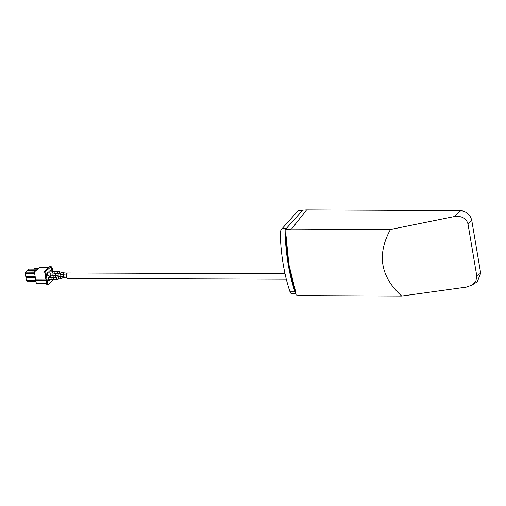<?xml version="1.0" encoding="UTF-8"?>
<svg xmlns="http://www.w3.org/2000/svg" width="506" height="506" viewBox="0 0 506 506"><rect width="100%" height="100%" fill="white"/><g stroke="black" fill="none" stroke-linecap="round" stroke-linejoin="round"><path stroke-width="0.76" d="M285.188 232.709L285.15 234.012C285.979 255.479 289.242 274.764 294.935 291.861L295.346 292.759M302.265 210.66L298.217 210.641L282.55 228.13A34.756 15.357 90.3 0 0 281.146 229.907A4.396 1.942 90.3 0 0 280.235 233.987A109.068 48.203 90.3 0 0 290.02 291.842A4.396 1.942 90.3 0 0 291.545 293.537L295.624 293.55M285.049 273.797L67.538 272.993A2.625 1.157 90.2 0 0 67.115 273.17A2.625 1.157 90.2 0 0 66.387 276.099A2.625 1.157 90.2 0 0 67.519 278.237L286.276 279.046M467.98 223.924C466.222 218.194 461.643 215.752 454.249 216.606L390.43 229.49C376.704 254.644 380.461 276.833 401.688 296.048L466.178 287.149L471.788 285.182L477.221 281.842L480.7 273.278L471.763 220.433L467.98 223.924L476.741 275.713L475.95 280.773L471.788 285.182M454.249 216.606L460.719 210.641C466.494 211.28 470.175 214.544 471.763 220.433M460.719 210.641L306.579 209.952L291.494 229.047L285.131 229.813L285.213 233.715L285.839 233.721L288.907 264.568L295.687 291.975L295.068 291.975L296.149 294.979L302.752 295.605L401.688 296.048M291.494 229.047L390.43 229.49M285.131 229.813L302.689 210.186L306.579 209.952M285.232 233.709L288.23 264.543L295.068 291.975M295.687 291.975A5.25 2.922 160.1 0 1 295.087 291.949M50.689 270.027L49.86 270.754L49.828 273.019M51.163 271.102L50.904 270.027M48.519 271.937L47.697 272.664L47.456 273.721L47.76 275.511L48.241 275.928L49.164 275.112M49 273.012L48.734 271.937M49.348 276.826L48.519 277.554L48.279 278.61L48.582 280.4L49.069 280.817L50.1 279.717M48.5 279.913L50.075 279.926M49.771 277.617L49.556 276.826M48.475 279.755L50.05 279.761M45.983 279.843L35.711 279.786L34.402 272.013L44.673 272.07M46.552 283.233L36.28 283.177L35.806 280.362M35.711 279.786L35.679 280.362L46.071 280.394M49.835 266.548L44.534 271.267L45.698 271.374L51.169 266.554L49.835 266.548M48.532 267.693L39.354 267.649L34.402 272.013M46.849 284.638L47.969 284.834L53.383 279.685M52.763 275.991L52.624 275.169M51.935 271.102L51.169 266.554M51.523 268.648L52.213 268.041L51.422 268.035M38.254 268.616L34.212 268.597L33.592 269.141M52.732 271.108L52.213 268.041M35.945 281.184L27.122 281.14L26.426 280.444L25.932 277.509L26.85 276.7M51.985 275.991L51.846 275.144M51.27 275.125L50.682 275.643L50.6 277.623M35.831 280.495L26.426 280.444M35.331 277.56L25.932 277.509M35.199 276.744L25.793 276.693L25.3 273.765L25.616 272.177L26.913 271.033L35.471 271.077M34.705 273.809L25.3 273.765M27.33 271.033L29.082 269.116L37.634 269.167M35.831 270.754L27.273 270.71M34.433 272.222L25.616 272.177M47.969 284.834L45.698 271.374M58.241 276.896A1.05 0.576 -98.8 0 1 58.304 275.966A1.05 0.576 -98.8 0 1 58.329 275.909M55.78 277.364A1.05 0.512 -93.3 0 1 55.85 276.225A1.05 0.512 -93.3 0 1 56.179 275.928L50.657 275.985M53.187 277.592A1.05 0.462 -89.8 0 1 53.149 277.427A1.05 0.462 -89.8 0 1 53.263 276.295A1.05 0.462 -89.8 0 1 53.585 275.998M290.02 291.842L294.935 291.861M280.235 233.987L285.15 234.012M281.146 229.907L285.131 229.926M282.55 228.13L286.611 228.149M476.741 275.713L480.7 273.278M285.371 237.396A5.25 0.525 -2 0 0 285.934 237.409M288.23 264.543A5.25 1.72 -9.6 0 0 288.907 264.568M294.1 289.027A5.25 2.796 -18.6 0 0 294.669 289.046M66.925 277.218L63.414 276.927A1.05 0.323 -81 0 1 63.225 276.263A1.05 0.323 -81 0 1 63.452 275.156A1.05 0.323 -81 0 1 63.743 274.853L66.931 275.119M63.414 276.927L59.904 276.251L60.366 274.201L53.383 273.113L47.672 273.006M59.904 276.251L57.912 275.821L58.329 273.765M57.912 275.821L55.97 275.485A1.05 0.335 -81.9 0 1 55.755 274.821A1.05 0.335 -81.9 0 1 55.97 273.708A1.05 0.335 -81.9 0 1 56.267 273.411M55.97 275.485L53.256 275.207A1.05 0.411 -86.4 0 1 52.915 274.543A1.05 0.411 -86.4 0 1 53.073 273.411A1.05 0.411 -86.4 0 1 53.383 273.113M53.256 275.207L50.581 275.119A1.05 0.462 -89.8 0 1 50.151 274.448A1.05 0.462 -89.8 0 1 50.265 273.316A1.05 0.462 -89.8 0 1 50.587 273.019M63.794 274.859A1.05 0.588 -79.9 0 1 63.661 274.65A1.05 0.588 -79.9 0 1 63.693 273.48A1.05 0.588 -79.9 0 1 64.363 272.898L58.127 271.488L49.835 271.096M61.896 274.524L61.03 274.303A1.05 0.645 -74.6 0 1 60.707 273.986A1.05 0.645 -74.6 0 1 60.809 272.804A1.05 0.645 -74.6 0 1 61.587 272.279M61.03 274.303L59.423 273.885A1.05 0.626 -76.5 0 1 59.094 273.575A1.05 0.626 -76.5 0 1 59.177 272.392A1.05 0.626 -76.5 0 1 59.91 271.849M59.423 273.885L57.798 273.563A1.05 0.582 -80.9 0 1 57.463 273.246A1.05 0.582 -80.9 0 1 57.488 272.076A1.05 0.582 -80.9 0 1 58.127 271.488M55.28 273.278A1.05 0.512 -86.3 0 1 55.009 272.974A1.05 0.512 -86.3 0 1 54.964 271.823A1.05 0.512 -86.3 0 1 55.483 271.197M52.516 273.063A1.05 0.462 -89.8 0 1 52.422 272.892A1.05 0.462 -89.8 0 1 52.586 271.178A1.05 0.462 -89.8 0 1 52.757 271.108M35.635 279.85L45.989 279.907M47.102 284.827L44.838 271.368M66.09 277.199L64.376 277.446A1.05 0.386 -101.5 0 1 64.192 277.383A1.05 0.386 -101.5 0 1 63.946 277.003M64.376 277.446L61.163 278.256A1.05 0.348 -106.7 0 1 60.973 278.192A1.05 0.348 -106.7 0 1 60.518 277.32A1.05 0.348 -106.7 0 1 60.448 276.371M61.163 278.256L59.202 278.812A1.05 0.361 -104.9 0 1 59.019 278.749A1.05 0.361 -104.9 0 1 58.532 277.655A1.05 0.361 -104.9 0 1 58.658 276.782L54.18 277.535L48.525 277.611M59.202 278.812L57.184 279.268A1.05 0.398 -100.4 0 1 57.001 279.198A1.05 0.398 -100.4 0 1 56.577 278.079A1.05 0.398 -100.4 0 1 56.805 277.199M54.496 279.54A1.05 0.436 -94.1 0 1 54.332 279.628A1.05 0.436 -94.1 0 1 54.161 279.565A1.05 0.436 -94.1 0 1 53.813 278.408A1.05 0.436 -94.1 0 1 54.18 277.535M51.701 279.66A1.05 0.462 -89.7 0 1 51.536 279.723A1.05 0.462 -89.7 0 1 51.372 279.66A1.05 0.462 -89.7 0 1 51.207 277.952A1.05 0.462 -89.7 0 1 51.542 277.623M57.747 275.789L56.179 275.928M63.743 274.853L60.366 274.201M50.581 275.119L47.691 275.106M57.798 273.563L55.344 273.297M67.298 273.151L64.363 272.898M35.679 280.362L46.078 280.413M46.805 284.726L44.534 271.267M57.184 279.268L48.468 279.71M60.556 276.244L58.658 276.782"/></g></svg>
